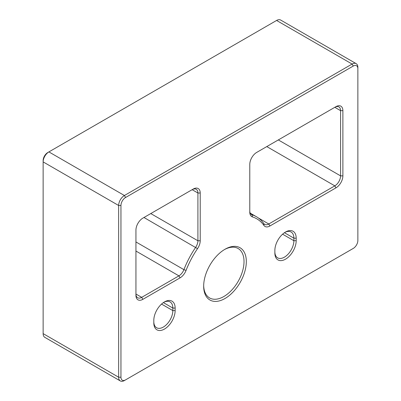 <?xml version="1.0" encoding="UTF-8"?>
<svg xmlns="http://www.w3.org/2000/svg" width="401" height="401" viewBox="0 0 401 401"><rect width="100%" height="100%" fill="white"/><g stroke="black" fill="none" stroke-linecap="round" stroke-linejoin="round"><path stroke-width="0.6" d="M192.144 189.683A8.15 4.707 -60 0 1 196.219 189.277A8.15 4.707 -60 0 1 197.909 193.011L197.909 240.775A8.15 4.707 -60 0 1 195.663 247.337A65.218 37.654 120 0 0 183.909 269.652A8.15 4.707 -60 0 1 178.916 275.858L141.703 297.347A8.15 4.707 -60 0 1 137.628 297.748A8.15 4.707 -60 0 1 135.939 294.018L141.703 297.347L142.856 299.341L180.069 277.858A9.784 5.649 120 0 0 186.059 270.404A63.584 36.712 -60 0 1 197.523 248.65A9.784 5.649 120 0 0 200.214 240.775L200.214 193.011A9.784 5.649 120 0 0 193.297 189.016L192.144 189.683M125.563 197.503L124.41 195.508L48.897 151.909L47.744 152.575A6.521 3.764 120 0 0 43.133 160.56L43.133 161.894A8.15 4.707 -60 0 1 48.897 151.909L276.59 20.456A8.15 4.707 -60 0 1 280.665 20.05L356.178 63.649A8.15 4.707 120 0 0 352.103 64.05L124.41 195.508A8.15 4.707 120 0 0 118.646 205.492L118.646 377.216A8.15 4.707 120 0 0 120.335 380.95A8.15 4.707 120 0 0 124.41 380.544L125.563 379.882A6.521 3.764 -60 0 1 120.952 377.216L120.952 205.492A6.521 3.764 -60 0 1 125.563 197.503L353.256 66.05A6.521 3.764 -60 0 1 357.867 68.711L357.867 240.44A6.521 3.764 -60 0 1 353.256 248.425L124.41 380.544M193.297 189.016L142.856 218.139A9.784 5.649 120 0 0 135.939 230.119L135.939 295.347A9.784 5.649 120 0 0 142.856 299.341M342.88 110.641A9.784 5.649 120 0 0 335.963 106.651L256.7 152.41A9.784 5.649 120 0 0 249.783 164.39L249.783 212.154A9.784 5.649 120 0 0 252.475 216.926A63.584 36.712 -60 0 1 263.938 225.442A9.784 5.649 120 0 0 269.928 225.979L335.963 187.853A9.784 5.649 120 0 0 342.88 175.874L342.88 110.641L340.574 110.641L340.574 175.874A8.15 4.707 -60 0 1 334.81 185.858L268.775 223.984A8.15 4.707 -60 0 1 264.7 224.385A8.15 4.707 -60 0 1 263.783 223.537A65.218 37.654 120 0 0 256.455 216.74A65.218 37.654 120 0 0 252.028 214.801A8.15 4.707 -60 0 1 251.472 214.555A8.15 4.707 -60 0 1 249.783 210.826M296.189 238.169A15.083 8.707 120 0 0 285.522 232.014A15.083 8.707 120 0 0 274.86 250.485L274.86 253.021A15.083 8.707 120 0 0 285.522 259.176A15.083 8.707 120 0 0 296.189 240.705L296.189 238.169L293.883 238.169L293.883 240.705A13.449 7.764 -60 0 1 288.008 254.244A13.449 7.764 -60 0 1 277.647 257.848A13.449 7.764 -60 0 1 274.86 251.688M175.137 308.058A15.083 8.707 120 0 0 164.475 301.903A15.083 8.707 120 0 0 153.809 320.369L153.809 322.91A15.083 8.707 120 0 0 164.475 329.066A15.083 8.707 120 0 0 175.137 310.595L175.137 308.058L172.831 308.058L172.831 310.595A13.449 7.764 -60 0 1 166.961 324.133A13.449 7.764 -60 0 1 156.596 327.737A13.449 7.764 -60 0 1 153.809 321.577M246.324 261.567A30.16 17.413 120 0 0 224.996 249.257A30.16 17.413 120 0 0 203.668 286.199A30.16 17.413 120 0 0 224.996 298.509A30.16 17.413 120 0 0 246.324 261.567M334.81 107.313A8.15 4.707 -60 0 1 338.885 106.912A8.15 4.707 -60 0 1 340.574 110.641L334.81 107.318L335.963 106.651M224.415 249.602A28.531 16.471 -60 0 1 238.114 248.51A28.531 16.471 -60 0 1 244.019 261.567A28.531 16.471 -60 0 1 231.567 290.284A28.531 16.471 -60 0 1 209.578 297.928A28.531 16.471 -60 0 1 203.678 285.517M284.931 232.374A13.449 7.764 -60 0 1 291.096 232.014A13.449 7.764 -60 0 1 293.883 238.169L284.429 232.71M163.879 302.264A13.449 7.764 -60 0 1 170.044 301.898A13.449 7.764 -60 0 1 172.831 308.058L163.377 302.6M120.335 380.95L44.822 337.351A8.15 4.707 -60 0 1 43.133 333.622L43.133 161.894L118.646 205.492L120.952 205.492M352.103 249.091L353.256 248.425L352.103 249.091A8.15 4.707 120 0 0 352.113 249.081M357.867 68.711L357.867 67.378A8.15 4.707 120 0 0 356.178 63.649M192.139 189.683L197.909 193.011L200.214 193.011M200.214 240.775L197.909 240.775L150.776 213.568M143.969 217.492L197.523 248.65M186.059 270.404L183.909 269.652L135.939 241.953M180.069 277.858L178.916 275.858L135.939 251.046M342.88 175.874L340.574 175.874L278.319 139.929M252.475 216.926L252.028 214.801L250.986 214.199M263.938 225.442L263.783 223.537M269.928 225.979L268.775 223.984L258.309 217.944M335.963 187.853L334.81 185.858L266.79 146.586M161.533 304.073L172.831 310.595L175.137 310.595M282.585 234.184L293.883 240.705L296.189 240.705M120.952 377.216L118.646 377.216L43.133 333.622M353.256 66.05L352.103 64.05L276.59 20.456M250.239 213.152L256.455 216.74"/></g></svg>
